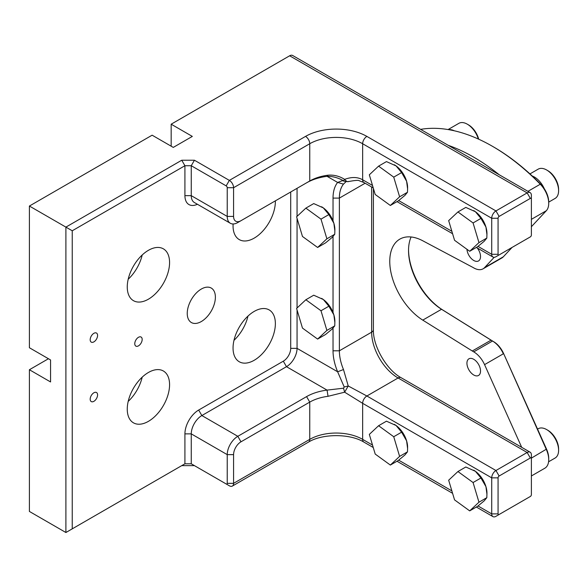 <?xml version="1.0" encoding="UTF-8"?>
<svg xmlns="http://www.w3.org/2000/svg" width="588" height="588" viewBox="0 0 588 588"><rect width="100%" height="100%" fill="white"/><g stroke="black" fill="none" stroke-linecap="round" stroke-linejoin="round"><path stroke-width="0.88" d="M546.649 429.578L547.84 430.269A15.214 8.783 60 0 1 558.593 448.548A15.214 8.783 60 0 1 558.6 448.909L558.6 450.29A16.905 9.761 -120 0 0 558.593 449.894A16.905 9.761 -120 0 0 546.649 429.578A16.905 9.761 -120 0 0 538.189 428.74L537.55 429.115M448.747 129.669A16.905 9.761 60 0 1 454.245 130.771M478.331 139.025A16.905 9.761 -120 0 0 467.298 124.178L468.496 124.869A15.214 8.783 60 0 1 478.683 139.187M467.298 124.178A16.905 9.761 -120 0 0 458.846 123.34L448.078 129.558M532.243 176.01A16.905 9.761 60 0 1 544.282 188.697M546.649 169.991L547.84 170.682A15.214 8.783 60 0 1 558.593 188.961A15.214 8.783 60 0 1 558.6 189.314L558.6 190.696A16.905 9.761 -120 0 0 558.593 190.299A16.905 9.761 -120 0 0 546.649 169.991A16.905 9.761 -120 0 0 538.189 169.153L529.964 173.901M321.592 298.388A18.698 10.797 60 0 1 321.658 298.425A18.698 10.797 60 0 1 323.341 299.527A18.698 10.797 60 0 1 333.029 312.471L333.029 236.567M305.856 299.755L313.727 295.205L323.341 299.527L328.868 306.208L320.997 310.751L326.884 330.419L317.616 339.085L302.475 328.089L296.595 308.421L305.856 299.755L320.997 310.751M394.32 424.367A18.698 10.797 60 0 1 394.386 424.404A18.698 10.797 60 0 1 396.077 425.499A18.698 10.797 60 0 1 406.595 440.838A18.698 10.797 60 0 1 407.609 447.306L407.484 451.849L399.612 456.398L390.351 465.064L375.21 454.068L369.323 434.4L378.584 425.727L393.732 436.73L399.612 456.398M378.584 425.727L386.463 421.184L396.077 425.499L401.604 432.18L393.732 436.73M473.671 470.172A18.698 10.797 60 0 1 473.73 470.209A18.698 10.797 60 0 1 475.42 471.311A18.698 10.797 60 0 1 485.938 486.644A18.698 10.797 60 0 1 486.96 493.119L486.835 497.661L478.963 502.203L469.694 510.876L454.553 499.881L448.666 480.212L457.934 471.539L473.075 482.535L478.963 502.203M457.934 471.539L465.806 466.997L475.42 471.311L480.947 477.993L473.075 482.535M394.32 164.772A18.698 10.797 60 0 1 394.386 164.809A18.698 10.797 60 0 1 396.077 165.912A18.698 10.797 60 0 1 406.595 181.244A18.698 10.797 60 0 1 407.609 187.719L407.484 192.261L399.612 196.804L390.351 205.477L375.21 194.481L369.323 174.812L378.584 166.139L393.732 177.135L399.612 196.804M378.584 166.139L386.463 161.597L396.077 165.912L401.604 172.593L393.732 177.135M473.671 210.585A18.698 10.797 60 0 1 473.73 210.622A18.698 10.797 60 0 1 475.42 211.724A18.698 10.797 60 0 1 485.938 227.056A18.698 10.797 60 0 1 486.96 233.524L486.835 238.066L478.963 242.616L469.694 251.282L454.553 240.286L448.666 220.618L457.934 211.952L473.075 222.948L478.963 242.616M457.934 211.952L465.806 207.402L475.42 211.724L480.947 218.398L473.075 222.948M493.567 146.949L492.516 146.338L493.567 146.949A185.521 107.112 60 0 1 540.953 184.529A17.206 9.937 60 0 1 548.722 202.11L548.722 203.338A18.698 10.797 -120 0 0 540.276 184.22A187.021 107.979 -120 0 0 492.516 146.338A187.021 107.979 -120 0 0 492.509 146.331A187.021 107.979 -120 0 0 420.604 129.367M477.302 247.996A9.614 5.549 60 0 1 478.536 260.94A9.614 5.549 60 0 1 473.73 260.462A9.614 5.549 60 0 1 466.953 249.29M473.73 374.99A9.614 5.549 60 0 1 467.453 366.515A9.614 5.549 60 0 1 468.923 358.812A9.614 5.549 60 0 1 473.73 359.29A9.614 5.549 60 0 1 480.014 367.757A9.614 5.549 60 0 1 478.536 375.46A9.614 5.549 60 0 1 473.73 374.99M448.247 145.324A187.021 107.979 60 0 1 473.73 157.172A187.021 107.979 60 0 1 499.219 174.754M321.592 206.763A18.698 10.797 60 0 1 321.658 206.807A18.698 10.797 60 0 1 323.341 207.902A18.698 10.797 60 0 1 333.029 220.845L333.029 198.097A41.895 24.189 60 0 1 337.637 182.434L342.414 180.648L344.303 181.236L343.524 180.795C338.137 177.73 332.646 176.238 327.06 176.327A41.895 24.189 0 0 0 306.576 182.831L309.751 180.994A37.404 21.594 180 0 1 328.038 175.195C333.837 174.717 339.372 176.106 344.649 179.377C351.58 176.79 357.577 176.922 362.649 179.774L372.513 185.47M305.856 208.13L313.727 203.588L323.341 207.902L328.868 214.583L320.997 219.133L326.884 238.794L317.616 247.467L302.475 236.472L296.595 216.803L305.856 208.13L320.997 219.133M138.474 345.854A5.233 3.021 120 0 0 141.892 341.238A5.233 3.021 120 0 0 141.091 337.042A5.233 3.021 120 0 0 138.474 337.299A5.233 3.021 120 0 0 135.049 341.915A5.233 3.021 120 0 0 135.857 346.111A5.233 3.021 120 0 0 138.474 345.854M93.882 401.325A5.233 3.021 120 0 0 97.299 396.709A5.233 3.021 120 0 0 96.498 392.512A5.233 3.021 120 0 0 93.882 392.777A5.233 3.021 120 0 0 90.464 397.385A5.233 3.021 120 0 0 91.265 401.582A5.233 3.021 120 0 0 93.882 401.325M93.882 341.871A5.233 3.021 120 0 0 97.299 337.255A5.233 3.021 120 0 0 96.498 333.058A5.233 3.021 120 0 0 93.882 333.315A5.233 3.021 120 0 0 90.464 337.931A5.233 3.021 120 0 0 91.265 342.128A5.233 3.021 120 0 0 93.882 341.871M254.214 360.268A29.922 17.273 120 0 0 273.758 333.896A29.922 17.273 120 0 0 269.172 309.92A29.922 17.273 120 0 0 254.214 311.405A29.922 17.273 120 0 0 234.663 337.769A29.922 17.273 120 0 0 239.25 361.752A29.922 17.273 120 0 0 254.214 360.268M233.987 340.32A29.922 17.273 120 0 0 247.982 316.079M148.419 421.346A29.922 17.273 120 0 0 167.962 394.982A29.922 17.273 120 0 0 163.376 370.999A29.922 17.273 120 0 0 148.419 372.483A29.922 17.273 120 0 0 128.868 398.848A29.922 17.273 120 0 0 133.454 422.831A29.922 17.273 120 0 0 148.419 421.346M128.199 401.398A29.922 17.273 120 0 0 142.193 377.158M233.113 223.977A29.922 17.273 120 0 0 239.25 239.588A29.922 17.273 120 0 0 254.214 238.111A29.922 17.273 120 0 0 275.36 200.853M148.419 299.189A29.922 17.273 120 0 0 167.962 272.817A29.922 17.273 120 0 0 163.376 248.842A29.922 17.273 120 0 0 148.419 250.319A29.922 17.273 120 0 0 128.868 276.691A29.922 17.273 120 0 0 133.454 300.666A29.922 17.273 120 0 0 148.419 299.189M128.199 279.241A29.922 17.273 120 0 0 142.193 255.001M201.316 289.046A19.896 11.488 -60 0 1 211.261 288.061A19.896 11.488 -60 0 1 214.311 304.011A19.896 11.488 -60 0 1 201.316 321.54A19.896 11.488 -60 0 1 191.365 322.525A19.896 11.488 -60 0 1 188.314 306.583A19.896 11.488 -60 0 1 201.316 289.046M72.243 230.775L29.4 206.043L29.4 347.743L50.561 359.959L50.561 381.95L29.4 369.734L29.4 511.442L65.9 532.515L65.9 227.115L181.743 160.23L184.919 165.728L72.243 230.775L72.243 528.847L184.919 463.8L184.919 433.87A19.448 11.231 -60 0 1 198.671 410.049L283.306 361.186A10.474 6.049 120 0 0 290.707 348.361L290.707 191.989M194.437 160.23L229.349 180.384A5.983 3.454 60 0 1 233.583 187.719L233.583 216.421A10.474 6.049 120 0 0 240.984 220.698L237.817 222.529A14.965 8.636 -60 0 1 230.334 223.271A14.965 8.636 -60 0 1 227.233 216.421L227.233 187.719A1.499 0.867 -120 0 0 226.174 185.881L191.262 165.728L194.437 160.23L181.743 160.23M495.949 256.736L499.124 254.905L495.949 256.736A5.983 3.454 -60 0 1 492.957 257.029A5.983 3.454 -60 0 1 491.715 254.295L491.715 218.258A5.983 3.454 -60 0 1 495.949 210.923L527.157 192.908A5.983 3.454 -60 0 1 530.148 192.614A5.983 3.454 -60 0 1 531.39 195.348L531.39 199.016A1.499 0.867 120 0 0 530.332 198.406L499.124 216.421A1.499 0.867 120 0 0 498.065 218.258L498.065 254.295A1.499 0.867 120 0 0 499.124 254.905L530.332 236.883A1.499 0.867 120 0 0 531.39 235.053L531.39 199.016M530.332 198.406L527.157 192.908L289.649 55.787L171.167 124.193L171.167 146.184M29.4 206.043L152.123 135.189L173.276 147.404L192.32 136.409L171.167 124.193M495.949 516.323L499.124 514.493L495.949 516.323A5.983 3.454 -60 0 1 492.957 516.624A5.983 3.454 -60 0 1 491.715 513.883L491.715 477.846A5.983 3.454 -60 0 1 495.949 470.518L527.157 452.495A5.983 3.454 -60 0 1 530.148 452.201A5.983 3.454 -60 0 1 531.39 454.943L531.39 458.603A1.499 0.867 120 0 0 530.332 457.993L499.124 476.015A1.499 0.867 120 0 0 498.065 477.846L498.065 513.883A1.499 0.867 120 0 0 499.124 514.493L530.332 496.478A1.499 0.867 120 0 0 531.39 494.64L531.39 458.603M297.058 309.979L297.058 348.361A14.965 8.636 -60 0 1 286.481 366.684L201.846 415.547A14.965 8.636 120 0 0 191.262 433.87L191.262 463.8L226.174 483.953A1.499 0.867 -120 0 0 227.233 483.343L227.233 454.634A14.965 8.636 -60 0 1 237.817 436.311L306.576 396.613A41.895 24.189 180 0 1 327.06 390.109L343.524 388.198L344.215 387L337.637 371.785A41.895 24.189 60 0 1 333.029 350.801L333.029 328.192M297.058 188.329L297.058 216.369M297.058 218.361L297.058 307.987M197.406 204.264A19.448 11.231 -60 0 1 184.919 195.657L184.919 165.728L191.262 165.728L191.262 195.657A14.965 8.636 120 0 0 194.363 202.507L230.334 223.271M181.743 465.63L194.437 465.63L191.262 463.8L184.919 463.8L181.743 465.63M48.444 358.739L29.4 369.734M289.649 55.787A5.983 3.454 -60 0 1 292.648 55.485L530.148 192.614M346.207 181.508L343.488 184.118A37.404 21.594 -120 0 0 339.372 198.097L339.372 350.801A37.404 21.594 -120 0 0 343.488 369.536L348.236 385.978L366.883 395.996L495.949 470.518L499.124 476.015M498.065 477.846L491.715 477.846L362.649 403.331L344.649 392.196L328.038 396.305A37.404 21.594 0 0 0 309.751 402.104L240.984 441.808A10.474 6.049 120 0 0 233.583 454.634L233.583 483.343A5.983 3.454 60 0 1 232.341 486.085A5.983 3.454 60 0 1 229.349 485.784L226.174 483.953M237.817 222.529L309.751 180.994L309.751 143.737L233.583 187.719L227.233 187.719M343.524 180.795L344.649 179.377C346.361 181.391 347.559 182.082 348.236 181.449M344.303 181.236L347.92 181.677C354.946 180.318 358.768 180.031 359.386 180.817L363.891 182.515A5.983 3.454 -60 0 1 362.649 179.774L362.649 143.737A37.404 21.594 0 0 0 309.751 143.737A5.983 3.454 -120 0 0 305.517 136.409A43.387 25.049 180 0 1 366.883 136.409L495.949 210.923L499.124 216.421M344.215 387L348.236 385.978L344.649 392.196L343.524 388.198M527.179 238.706A5.983 3.454 -60 0 1 527.157 238.721L530.332 236.883L527.157 238.721M527.179 498.293A5.983 3.454 -60 0 1 527.157 498.308L530.332 496.478L527.157 498.308M328.038 175.195L327.06 176.327L337.637 182.434L343.488 184.118M343.488 369.536L337.637 371.785L297.058 348.361L290.707 348.361M328.038 396.305L327.06 390.109L286.481 366.684L283.306 361.186M72.243 528.847L65.9 532.515M333.029 220.845A18.698 10.797 60 0 1 333.859 223.234A18.698 10.797 60 0 1 334.881 229.71L334.756 234.252L326.884 238.794M328.868 214.583L333.859 223.234L334.881 230.988M334.756 234.252L332.169 237.405L325.487 242.925L317.616 247.467M521.703 447.328L484.563 364.634L503.343 353.792A18.698 10.797 -120 0 0 492.509 341.025L492.509 341.025A51.428 29.694 60 0 1 491.053 340.151L441.544 309.281A48.628 28.077 60 0 1 408.535 250.554A48.628 28.077 60 0 1 411.108 236.979M494.192 257.309L484.563 267.628A18.698 10.797 60 0 1 483.086 268.812A18.698 10.797 60 0 1 473.73 267.885A51.428 29.694 60 0 0 472.274 267.077L422.765 240.779A48.628 28.077 60 0 0 399.833 239.132A48.628 28.077 60 0 0 392.123 277.213A48.628 28.077 60 0 0 422.765 320.122L472.274 350.992A51.428 29.694 60 0 0 473.73 351.867A18.698 10.797 60 0 1 484.563 364.634M483.086 268.812L501.858 257.97A18.698 10.797 -120 0 0 503.343 256.787L512.075 247.423M531.39 226.725L546.333 210.71A18.698 10.797 -120 0 0 548.722 203.338M473.73 351.867L492.509 341.025L493.567 341.635A17.206 9.937 60 0 1 503.534 353.381L546.524 449.092A17.206 9.937 60 0 1 548.722 458.42L548.722 459.64A18.698 10.797 -120 0 0 546.333 449.504L503.534 353.381M531.39 475.971L544.848 468.202A18.698 10.797 -120 0 0 548.722 459.64M408.542 249.951A50.12 28.937 -120 0 0 442.558 309.869L492.075 340.739A52.927 30.554 -120 0 0 493.567 341.635L492.509 341.025L493.567 341.635M480.947 218.398L485.938 227.056L486.96 234.803M486.835 238.066L484.247 241.22L477.566 246.739L469.694 251.282M401.604 172.593L406.595 181.244L407.609 188.991M407.484 192.261L404.904 195.414L398.223 200.927L390.351 205.477M480.947 477.993L485.938 486.644L486.96 494.39M486.835 497.661L484.247 500.814L477.566 506.327L469.694 510.876M401.604 432.18L406.595 440.838L407.609 448.585M407.484 451.849L404.904 455.002L398.223 460.522L390.351 465.064M333.029 312.471A18.698 10.797 60 0 1 333.859 314.859A18.698 10.797 60 0 1 334.881 321.327L334.756 325.87L326.884 330.419M328.868 306.208L333.859 314.859L334.881 322.606M334.756 325.87L332.169 329.03L325.487 334.543L317.616 339.085M548.722 202.118L555.101 198.435A16.905 9.761 -120 0 0 558.6 190.696M548.582 461.793L555.101 458.03A16.905 9.761 -120 0 0 558.6 450.29M540.953 184.529L540.276 184.22L527.943 191.335M226.174 185.881L229.349 180.384L305.517 136.409M530.332 457.993L527.157 452.495L398.091 377.981L366.883 395.996A5.983 3.454 -60 0 0 362.649 403.331L362.649 439.368L372.513 445.065M398.679 200.574L451.856 231.282M478.022 246.387L491.715 254.295L498.065 254.295M498.065 218.258L491.715 218.258L362.649 143.737A5.983 3.454 -60 0 1 366.883 136.409M398.679 460.169L451.856 490.87M478.022 505.974L491.715 513.883L498.065 513.883M365.126 183.228L339.372 198.097L333.029 198.097M333.029 350.801L339.372 350.801L371.645 332.169L371.645 186.991M233.583 454.634L227.233 454.634L191.262 433.87L184.919 433.87M198.671 410.049L201.846 415.547L237.817 436.311L240.984 441.808M227.233 483.343L233.583 483.343L309.751 439.368L309.751 402.104L306.576 396.613M184.919 195.657L191.262 195.657L227.233 216.421L233.583 216.421M309.751 439.368A37.404 21.594 180 0 1 362.649 439.368A5.983 3.454 -60 0 0 363.891 442.102C350.11 433.488 322.29 433.488 308.516 442.102A5.983 3.454 -120 0 0 309.751 439.368M398.091 377.981A37.404 21.594 60 0 1 371.645 332.169A5.983 3.454 180 0 0 373.395 329.728C372.821 345.964 386.735 370.058 401.082 377.687A5.983 3.454 -60 0 0 398.091 377.981M472.274 350.992L491.053 340.151L492.075 340.739M422.765 320.122L441.544 309.281L442.558 309.869M484.563 267.628L503.343 256.787M546.333 210.71L531.39 219.339M531.39 458.125L546.524 449.092M492.957 516.624L476.346 507.032M452.591 493.317L397.003 461.227M373.248 447.505L363.891 442.102M308.516 442.102L232.341 486.085M492.957 257.029L476.346 247.445M452.591 233.723L397.003 201.633M373.248 187.917L363.891 182.515M373.395 188.417L373.395 329.728M530.148 452.201L401.082 377.687"/></g></svg>
